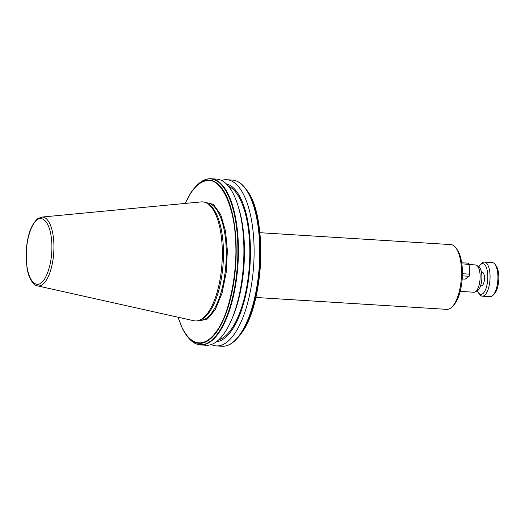 <?xml version="1.0" encoding="UTF-8"?>
<svg xmlns="http://www.w3.org/2000/svg" width="525" height="525" viewBox="0 0 525 525"><rect width="100%" height="100%" fill="white"/><g stroke="black" fill="none" stroke-linecap="round" stroke-linejoin="round"><path stroke-width="0.79" d="M204.934 202.309L213.34 204.297L220.73 214.64L225.553 231.302L227.364 250.563L226.295 271.989L222.016 293.258L215.171 309.822L207.388 319.056L197.551 320.788M477.323 290.732A15.369 5.959 -86.4 0 0 478.439 292.799L479.633 294.427A17.076 6.622 -86.4 0 0 482.317 296.179L490.173 296.671A17.076 6.622 -86.4 0 0 492.207 296.002A17.076 6.622 -86.4 0 0 493.047 295.26A17.076 6.622 -86.4 0 0 497.838 280.035A17.076 6.622 -86.4 0 0 494.977 264.331A17.076 6.622 -86.4 0 0 492.299 262.579L484.437 262.087A17.076 6.622 -86.4 0 0 482.403 262.749A17.076 6.622 -86.4 0 0 481.563 263.491L480.172 264.961A15.369 5.959 -86.4 0 0 478.813 266.871M482.317 296.179A17.076 6.622 -86.4 0 0 484.352 295.516A17.076 6.622 -86.4 0 0 490.068 276.944A17.076 6.622 -86.4 0 0 484.437 262.087M478.439 292.799A15.369 5.959 -86.4 0 0 482.678 293.777A15.369 5.959 -86.4 0 0 487.764 274.778A15.369 5.959 -86.4 0 0 480.926 264.292A15.369 5.959 -86.4 0 0 480.172 264.961M480.598 285.803L481.379 285.856A6.832 2.645 -86.4 0 0 482.193 285.587A6.832 2.645 -86.4 0 0 484.483 278.158A6.832 2.645 -86.4 0 0 482.232 272.219L481.445 272.167M255.832 297.465L446.788 309.363A32.452 12.574 -86.4 0 0 450.653 308.103A32.452 12.574 -86.4 0 0 452.248 306.692A32.452 12.574 -86.4 0 0 461.357 277.758A32.452 12.574 -86.4 0 0 455.91 247.918A32.452 12.574 -86.4 0 0 450.824 244.591L259.868 232.693M460.176 291.375L473.931 292.235A13.663 5.296 -86.4 0 0 475.237 291.907A13.663 5.296 -86.4 0 0 475.558 291.703A13.663 5.296 -86.4 0 0 480.086 278.512A13.663 5.296 -86.4 0 0 476.884 265.447A13.663 5.296 -86.4 0 0 475.63 264.961L469.147 264.554M476.884 265.447L478.997 267.002A12.2 4.725 93.6 0 1 481.852 278.67A12.2 4.725 93.6 0 1 477.809 290.443A12.2 4.725 93.6 0 1 477.52 290.627L475.237 291.907M193.837 320.742A59.647 23.113 -86.4 0 0 199.841 320.066A59.647 23.113 -86.4 0 0 202.355 318.616A59.647 23.113 -86.4 0 0 222.193 259.626A59.647 23.113 -86.4 0 0 207.113 203.313A59.647 23.113 -86.4 0 0 201.246 201.902L41.738 217.088A34.519 13.374 93.6 0 1 53.931 246.061A34.519 13.374 93.6 0 1 42.381 284.635A34.519 13.374 93.6 0 1 37.452 285.863L193.837 320.742M199.841 320.066L201.259 319.443A58.925 22.831 -86.4 0 0 203.746 318.012A58.925 22.831 -86.4 0 0 223.342 259.737A58.925 22.831 -86.4 0 0 208.451 204.107L207.113 203.313M178.034 317.218L182.398 328.532A81.749 31.677 -86.4 0 0 186.263 334.937L187.182 336.184A83.062 32.189 -86.4 0 0 189.236 338.71A83.062 32.189 -86.4 0 0 201.068 344.728A83.062 32.189 -86.4 0 0 210.105 341.473A83.062 32.189 -86.4 0 0 218.774 332.069A83.062 32.189 -86.4 0 0 237.556 238.724A83.062 32.189 -86.4 0 0 209.626 178.887A83.062 32.189 -86.4 0 0 200.635 182.142A83.062 32.189 -86.4 0 0 196.553 185.745L200.714 182.077C203.798 179.872 206.916 178.749 210.079 178.71L210.991 178.736A83.258 32.261 -86.4 0 1 238.14 239.741A83.258 32.261 -86.4 0 1 219.325 332.161A83.258 32.261 -86.4 0 1 210.558 341.69A83.258 32.261 -86.4 0 1 201.423 344.958A83.258 32.261 93.6 0 1 200.635 344.932L206.115 345.273A83.258 32.261 -86.4 0 0 216.037 342.031A83.258 32.261 -86.4 0 0 231.19 320.598A83.258 32.261 -86.4 0 0 238.291 206.673A83.258 32.261 -86.4 0 0 216.471 179.077L210.991 178.736A83.258 32.261 -86.4 0 0 210.125 178.717M218.813 339.734A77.707 30.115 -86.4 0 0 223.814 337.214A77.707 30.115 -86.4 0 0 249.736 258.169A77.707 30.115 -86.4 0 0 228.388 186.152M226.249 183.842A79.275 30.719 93.6 0 1 250.412 255.032A79.275 30.719 93.6 0 1 223.899 338.71A79.275 30.719 93.6 0 1 216.412 341.762M211.286 344.544A83.258 32.261 -86.4 0 0 216.32 345.909A83.258 32.261 -86.4 0 0 226.242 342.667A83.258 32.261 -86.4 0 0 254.113 252.157A83.258 32.261 -86.4 0 0 226.682 179.714A83.258 32.261 -86.4 0 0 221.511 180.449M452.248 306.692L453.639 305.228A30.739 11.911 -86.4 0 0 462.269 277.817A30.739 11.911 -86.4 0 0 457.111 249.546L455.91 247.918M182.398 328.532L182.457 328.348A81.27 31.493 -86.4 0 0 187.72 336.427C191.356 340.607 195.267 342.753 199.454 342.851A81.27 31.493 -86.4 0 0 217.389 330.028C229.471 313.523 238.015 270.598 235.482 239.197C234.229 206.876 221.484 179.176 208.517 180.587A81.27 31.493 -86.4 0 0 199.356 183.776A81.27 31.493 -86.4 0 0 190.575 193.417L185.128 203.438M231.19 320.598L232.358 317.933A79.275 30.719 -86.4 0 0 239.118 209.462L238.291 206.673M493.047 295.26L494.438 293.797A15.369 5.959 -86.4 0 0 498.75 280.094A15.369 5.959 -86.4 0 0 496.171 265.958L494.977 264.331M462.413 273.715L469.717 274.175L469.153 276.281L465.183 279.123L462.19 278.939M461.692 262.762L468.372 263.183L469.133 264.344L469.717 274.175M469.133 264.344L461.849 263.891M469.153 276.281L462.367 275.861M37.196 219.955C40.845 216.031 50.229 219.168 51.791 242.347C52.999 265.775 44.737 281.531 40.937 282.929C37.288 286.853 27.904 283.723 26.342 260.544C25.134 237.11 33.397 221.353 37.196 219.955M198.877 320.44L199.533 320.48A58.925 22.831 -86.4 0 0 206.555 318.183A58.925 22.831 -86.4 0 0 226.282 254.133A58.925 22.831 -86.4 0 0 206.863 202.867L206.207 202.821M217.389 330.028L217.534 330.632A81.749 31.677 -86.4 0 0 235.85 239.078A81.749 31.677 -86.4 0 0 208.589 180.114A81.749 31.677 -86.4 0 0 199.507 183.323A81.749 31.677 -86.4 0 0 195.49 186.867A81.749 31.677 -86.4 0 0 190.805 192.832L190.575 193.417L190.805 192.832M208.589 180.114L208.517 180.587M232.312 342.858A83.062 32.189 -86.4 0 0 236.401 339.255C232.004 343.888 227.463 346.231 222.784 346.29L221.957 346.264A83.258 32.261 -86.4 0 0 222.744 346.283A83.258 32.261 -86.4 0 0 231.879 343.022A83.258 32.261 -86.4 0 0 240.647 333.487A83.258 32.261 -86.4 0 0 259.462 241.067A83.258 32.261 -86.4 0 0 232.312 180.068L226.682 179.714M177.929 317.192L182.378 328.499L186.263 334.937A81.749 31.677 -86.4 0 0 187.937 337.03A81.749 31.677 -86.4 0 0 199.749 343.35A81.749 31.677 -86.4 0 0 208.825 340.141A81.749 31.677 -86.4 0 0 217.534 330.632M199.454 342.851L199.749 343.35M187.72 336.427L187.937 337.03M237.464 338.126L241.828 332.653C264.403 302.617 267.461 214.922 246.691 190.063A81.749 31.677 93.6 0 1 260.689 259.389A81.749 31.677 93.6 0 1 241.776 332.719A81.749 31.677 -86.4 0 1 237.464 338.126L236.401 339.255A83.062 32.189 -86.4 0 0 240.988 333.454A83.062 32.189 93.6 0 0 260.006 258.969A83.062 32.189 93.6 0 0 245.772 188.816A83.062 32.189 93.6 0 0 238.055 181.801M41.738 217.088L37.774 218.669C31.323 224.26 27.484 234.852 26.25 250.432L26.978 267.77C27.838 273.013 29.223 277.259 31.133 280.521C33.954 284.307 36.061 286.092 37.452 285.863M221.957 346.264L216.32 345.909M185.017 203.444L190.726 192.938L196.553 185.745M187.182 336.184L189.282 338.763C192.773 342.589 196.56 344.649 200.635 344.932M246.691 190.063L245.772 188.816C241.749 183.35 237.267 180.436 232.312 180.068"/></g></svg>
